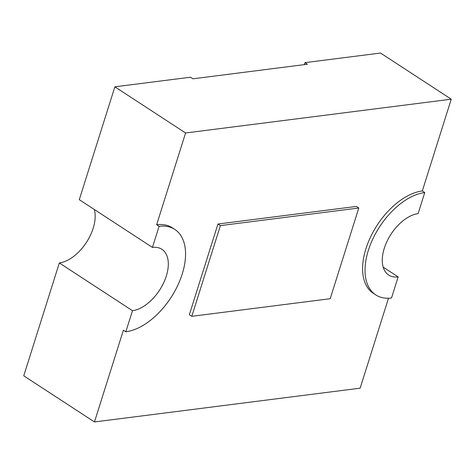 <?xml version="1.0" encoding="UTF-8"?>
<svg xmlns="http://www.w3.org/2000/svg" width="475" height="475" viewBox="0 0 475 475"><rect width="100%" height="100%" fill="white"/><g stroke="black" fill="none" stroke-linecap="round" stroke-linejoin="round"><path stroke-width="0.71" d="M375.755 294.892A59.244 33.98 123.1 0 1 368.363 250.331A59.244 33.98 123.1 0 1 424.757 192.541L422.317 190.95A59.244 33.98 123.1 0 0 365.922 248.74A59.244 33.98 123.1 0 0 373.314 293.295L375.755 294.892A59.244 33.98 123.1 0 0 391.507 298.009L398.157 276.913L383.183 267.146M424.757 192.541L418.107 213.637A35.548 20.389 123.1 0 0 384.269 248.312A35.548 20.389 123.1 0 0 388.704 275.043A35.548 20.389 123.1 0 0 398.157 276.913M125.833 331.793L132.483 310.697L59.333 262.954L23.75 375.808L94.466 421.954L123.393 330.202L125.833 331.793A59.244 33.98 123.1 0 0 177.472 285.992A59.244 33.98 123.1 0 0 174.842 229.443L172.401 227.852A59.244 33.98 123.1 0 0 156.649 224.734L159.089 226.326L152.439 247.416L79.283 199.678L114.867 86.824L185.583 132.976L156.649 224.734M94.466 421.954L360.133 388.176L388.491 298.241M422.317 190.95L451.25 99.192L185.583 132.976M217.954 224.022L189.359 314.723L191.793 316.314L330.196 298.716L358.797 208.014L356.357 206.423L217.954 224.022L220.394 225.613L191.793 316.314M114.867 86.824L190.428 77.217L192.868 78.808L307.408 64.244L304.968 62.652L380.534 53.046L451.25 99.192M174.842 229.443A59.244 33.98 123.1 0 0 159.089 226.326M132.483 310.697A35.548 20.389 123.1 0 0 163.465 283.219A35.548 20.389 123.1 0 0 161.886 249.292A35.548 20.389 123.1 0 0 152.439 247.416M304.968 62.652L304.344 64.636M59.333 262.954A35.548 20.389 123.1 0 0 86.385 242.458A35.548 20.389 123.1 0 0 94.252 209.445M358.797 208.014L220.394 225.613"/></g></svg>
